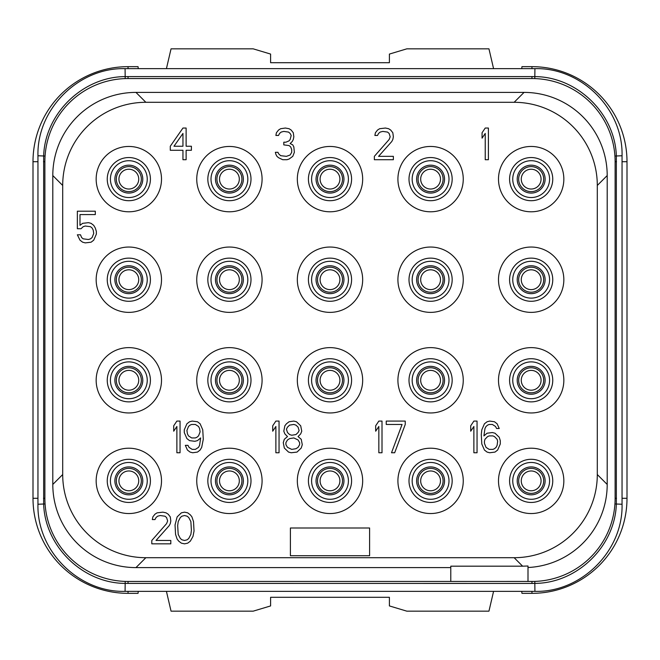 <?xml version="1.0" encoding="UTF-8"?>
<svg xmlns="http://www.w3.org/2000/svg" width="660" height="660" viewBox="0 0 660 660"><rect width="100%" height="100%" fill="white"/><g stroke="black" fill="none" stroke-linecap="round" stroke-linejoin="round"><path stroke-width="0.99" d="M533.585 581.443L128.04 581.46A83.16 83.16 0 0 1 44.88 498.3L44.88 161.7A83.16 83.16 0 0 1 128.04 78.54L531.96 78.54A83.16 83.16 0 0 1 615.12 161.7L615.12 498.3A83.16 83.16 0 0 1 531.96 581.46L531.96 583.44L125.07 583.399C82.797 583.176 45.086 546.505 43.659 504.24L43.659 155.76C45.086 113.495 82.797 76.824 125.07 76.601L534.93 76.601C577.203 76.824 614.914 113.495 616.341 155.76L616.341 504.24C614.914 546.505 577.203 583.176 534.93 583.399L531.96 583.44M528 567.509A83.16 83.16 0 0 0 607.2 484.448L607.2 175.56A83.16 83.16 0 0 0 524.057 92.4L135.96 92.4A83.16 83.16 0 0 0 52.8 175.543L52.8 484.44A83.16 83.16 0 0 0 135.944 567.6L450.78 567.6M615.038 501.938L614.93 503.968L622.05 504.24C623.246 550.795 581.485 592.556 534.93 591.36L534.798 581.41M622.05 504.24L622.05 155.76L614.93 156.032L615.038 158.062M531.96 76.56L531.96 78.54L533.585 78.556M126.415 78.556L128.04 78.54L128.04 76.56M44.962 158.062L45.07 156.032L37.95 155.76C36.754 109.205 78.515 67.444 125.07 68.64L125.202 78.59M534.93 591.36L125.07 591.36C78.507 592.556 36.745 550.786 37.95 504.24L45.07 503.968L44.962 501.938M128.04 583.44L128.04 581.46L126.415 581.443M37.95 498.3L33 498.3A95.04 95.04 0 0 0 128.04 593.34L138.039 593.34L138.278 591.36M493.573 591.36L488.953 611.16L406.824 611.16L389.4 605.929L389.4 597.3L270.6 597.3L270.6 605.929L253.176 611.16L171.047 611.16L166.427 591.36M521.722 591.36L521.961 593.34L531.96 593.34A95.04 95.04 0 0 0 627 498.3L627 161.7A95.04 95.04 0 0 0 531.96 66.66L521.961 66.66L521.722 68.64M493.573 68.64L488.953 48.84L406.824 48.84L389.4 54.071L389.4 62.7L270.6 62.7L270.6 54.071L253.176 48.84L171.047 48.84L166.427 68.64M138.278 68.64L138.039 66.66L128.04 66.66A95.04 95.04 0 0 0 33 161.7L33 498.3M521.268 179.124A9.9 9.9 0 0 0 531.168 189.024A9.9 9.9 0 0 0 541.068 179.124A9.9 9.9 0 0 0 531.168 169.224A9.9 9.9 0 0 0 521.268 179.124A9.9 9.9 0 0 1 531.168 169.224A9.9 9.9 0 0 1 541.068 179.124A9.9 9.9 0 0 1 531.168 189.024A9.9 9.9 0 0 1 521.268 179.124M348.414 179.124A18.414 18.414 0 0 0 330 160.71A18.414 18.414 0 0 0 311.586 179.124A18.414 18.414 0 0 0 330 197.538A18.414 18.414 0 0 0 348.414 179.124M351.582 179.124A21.582 21.582 0 0 0 330 157.542A21.582 21.582 0 0 0 308.418 179.124A21.582 21.582 0 0 0 330 200.706A21.582 21.582 0 0 0 351.582 179.124M297.33 179.124A32.67 32.67 0 0 0 330 211.794A32.67 32.67 0 0 0 362.67 179.124A32.67 32.67 0 0 0 330 146.454A32.67 32.67 0 0 0 297.33 179.124M597.3 474.54L597.3 185.46A83.16 83.16 0 0 0 514.14 102.3L145.86 102.3A83.16 83.16 0 0 0 62.7 185.46L62.7 474.54A83.16 83.16 0 0 0 145.86 557.7L514.14 557.7A83.16 83.16 0 0 0 597.3 474.54L607.2 484.448M563.838 480.876A32.67 32.67 0 0 0 531.168 448.206A32.67 32.67 0 0 0 498.498 480.876A32.67 32.67 0 0 0 531.168 513.546A32.67 32.67 0 0 0 563.838 480.876M463.254 480.876A32.67 32.67 0 0 0 430.584 448.206A32.67 32.67 0 0 0 397.914 480.876A32.67 32.67 0 0 0 430.584 513.546A32.67 32.67 0 0 0 463.254 480.876M362.67 480.876A32.67 32.67 0 0 0 330 448.206A32.67 32.67 0 0 0 297.33 480.876A32.67 32.67 0 0 0 330 513.546A32.67 32.67 0 0 0 362.67 480.876M262.086 480.876A32.67 32.67 0 0 0 229.416 448.206A32.67 32.67 0 0 0 196.746 480.876A32.67 32.67 0 0 0 229.416 513.546A32.67 32.67 0 0 0 262.086 480.876M161.502 480.876A32.67 32.67 0 0 0 128.832 448.206A32.67 32.67 0 0 0 96.162 480.876A32.67 32.67 0 0 0 128.832 513.546A32.67 32.67 0 0 0 161.502 480.876M563.838 380.292A32.67 32.67 0 0 0 531.168 347.622A32.67 32.67 0 0 0 498.498 380.292A32.67 32.67 0 0 0 531.168 412.962A32.67 32.67 0 0 0 563.838 380.292M463.254 380.292A32.67 32.67 0 0 0 430.584 347.622A32.67 32.67 0 0 0 397.914 380.292A32.67 32.67 0 0 0 430.584 412.962A32.67 32.67 0 0 0 463.254 380.292M362.67 380.292A32.67 32.67 0 0 0 330 347.622A32.67 32.67 0 0 0 297.33 380.292A32.67 32.67 0 0 0 330 412.962A32.67 32.67 0 0 0 362.67 380.292M262.086 380.292A32.67 32.67 0 0 0 229.416 347.622A32.67 32.67 0 0 0 196.746 380.292A32.67 32.67 0 0 0 229.416 412.962A32.67 32.67 0 0 0 262.086 380.292M161.502 380.292A32.67 32.67 0 0 0 128.832 347.622A32.67 32.67 0 0 0 96.162 380.292A32.67 32.67 0 0 0 128.832 412.962A32.67 32.67 0 0 0 161.502 380.292M563.838 279.708A32.67 32.67 0 0 0 531.168 247.038A32.67 32.67 0 0 0 498.498 279.708A32.67 32.67 0 0 0 531.168 312.378A32.67 32.67 0 0 0 563.838 279.708M463.254 279.708A32.67 32.67 0 0 0 430.584 247.038A32.67 32.67 0 0 0 397.914 279.708A32.67 32.67 0 0 0 430.584 312.378A32.67 32.67 0 0 0 463.254 279.708M362.67 279.708A32.67 32.67 0 0 0 330 247.038A32.67 32.67 0 0 0 297.33 279.708A32.67 32.67 0 0 0 330 312.378A32.67 32.67 0 0 0 362.67 279.708M262.086 279.708A32.67 32.67 0 0 0 229.416 247.038A32.67 32.67 0 0 0 196.746 279.708A32.67 32.67 0 0 0 229.416 312.378A32.67 32.67 0 0 0 262.086 279.708M161.502 279.708A32.67 32.67 0 0 0 128.832 247.038A32.67 32.67 0 0 0 96.162 279.708A32.67 32.67 0 0 0 128.832 312.378A32.67 32.67 0 0 0 161.502 279.708M563.838 179.124A32.67 32.67 0 0 0 531.168 146.454A32.67 32.67 0 0 0 498.498 179.124A32.67 32.67 0 0 0 531.168 211.794A32.67 32.67 0 0 0 563.838 179.124M463.254 179.124A32.67 32.67 0 0 0 430.584 146.454A32.67 32.67 0 0 0 397.914 179.124A32.67 32.67 0 0 0 430.584 211.794A32.67 32.67 0 0 0 463.254 179.124M262.086 179.124A32.67 32.67 0 0 0 229.416 146.454A32.67 32.67 0 0 0 196.746 179.124A32.67 32.67 0 0 0 229.416 211.794A32.67 32.67 0 0 0 262.086 179.124M161.502 179.124A32.67 32.67 0 0 0 128.832 146.454A32.67 32.67 0 0 0 96.162 179.124A32.67 32.67 0 0 0 128.832 211.794A32.67 32.67 0 0 0 161.502 179.124M607.2 175.56L597.3 185.46M528 581.46L528 566.008L522.621 566.181L514.14 557.7M522.621 566.181L450.78 566.181L450.78 581.46M135.952 567.6L145.86 557.7M52.8 484.44L62.7 474.54M52.8 175.552L62.7 185.46M135.96 92.4L145.86 102.3M524.048 92.4L514.14 102.3M552.75 480.876A21.582 21.582 0 0 1 531.168 502.458A21.582 21.582 0 0 1 509.586 480.876A21.582 21.582 0 0 1 531.168 459.294A21.582 21.582 0 0 1 552.75 480.876M549.582 480.876A18.414 18.414 0 0 1 531.168 499.29A18.414 18.414 0 0 1 512.754 480.876A18.414 18.414 0 0 1 531.168 462.462A18.414 18.414 0 0 1 549.582 480.876M452.166 480.876A21.582 21.582 0 0 1 430.584 502.458A21.582 21.582 0 0 1 409.002 480.876A21.582 21.582 0 0 1 430.584 459.294A21.582 21.582 0 0 1 452.166 480.876M448.998 480.876A18.414 18.414 0 0 1 430.584 499.29A18.414 18.414 0 0 1 412.17 480.876A18.414 18.414 0 0 1 430.584 462.462A18.414 18.414 0 0 1 448.998 480.876M351.582 480.876A21.582 21.582 0 0 1 330 502.458A21.582 21.582 0 0 1 308.418 480.876A21.582 21.582 0 0 1 330 459.294A21.582 21.582 0 0 1 351.582 480.876M348.414 480.876A18.414 18.414 0 0 1 330 499.29A18.414 18.414 0 0 1 311.586 480.876A18.414 18.414 0 0 1 330 462.462A18.414 18.414 0 0 1 348.414 480.876M250.998 480.876A21.582 21.582 0 0 1 229.416 502.458A21.582 21.582 0 0 1 207.834 480.876A21.582 21.582 0 0 1 229.416 459.294A21.582 21.582 0 0 1 250.998 480.876M247.83 480.876A18.414 18.414 0 0 1 229.416 499.29A18.414 18.414 0 0 1 211.002 480.876A18.414 18.414 0 0 1 229.416 462.462A18.414 18.414 0 0 1 247.83 480.876M150.414 480.876A21.582 21.582 0 0 1 128.832 502.458A21.582 21.582 0 0 1 107.25 480.876A21.582 21.582 0 0 1 128.832 459.294A21.582 21.582 0 0 1 150.414 480.876M147.246 480.876A18.414 18.414 0 0 1 128.832 499.29A18.414 18.414 0 0 1 110.418 480.876A18.414 18.414 0 0 1 128.832 462.462A18.414 18.414 0 0 1 147.246 480.876M552.75 380.292A21.582 21.582 0 0 1 531.168 401.874A21.582 21.582 0 0 1 509.586 380.292A21.582 21.582 0 0 1 531.168 358.71A21.582 21.582 0 0 1 552.75 380.292M549.582 380.292A18.414 18.414 0 0 1 531.168 398.706A18.414 18.414 0 0 1 512.754 380.292A18.414 18.414 0 0 1 531.168 361.878A18.414 18.414 0 0 1 549.582 380.292M452.166 380.292A21.582 21.582 0 0 1 430.584 401.874A21.582 21.582 0 0 1 409.002 380.292A21.582 21.582 0 0 1 430.584 358.71A21.582 21.582 0 0 1 452.166 380.292M448.998 380.292A18.414 18.414 0 0 1 430.584 398.706A18.414 18.414 0 0 1 412.17 380.292A18.414 18.414 0 0 1 430.584 361.878A18.414 18.414 0 0 1 448.998 380.292M351.582 380.292A21.582 21.582 0 0 1 330 401.874A21.582 21.582 0 0 1 308.418 380.292A21.582 21.582 0 0 1 330 358.71A21.582 21.582 0 0 1 351.582 380.292M348.414 380.292A18.414 18.414 0 0 1 330 398.706A18.414 18.414 0 0 1 311.586 380.292A18.414 18.414 0 0 1 330 361.878A18.414 18.414 0 0 1 348.414 380.292M250.998 380.292A21.582 21.582 0 0 1 229.416 401.874A21.582 21.582 0 0 1 207.834 380.292A21.582 21.582 0 0 1 229.416 358.71A21.582 21.582 0 0 1 250.998 380.292M247.83 380.292A18.414 18.414 0 0 1 229.416 398.706A18.414 18.414 0 0 1 211.002 380.292A18.414 18.414 0 0 1 229.416 361.878A18.414 18.414 0 0 1 247.83 380.292M150.414 380.292A21.582 21.582 0 0 1 128.832 401.874A21.582 21.582 0 0 1 107.25 380.292A21.582 21.582 0 0 1 128.832 358.71A21.582 21.582 0 0 1 150.414 380.292M147.246 380.292A18.414 18.414 0 0 1 128.832 398.706A18.414 18.414 0 0 1 110.418 380.292A18.414 18.414 0 0 1 128.832 361.878A18.414 18.414 0 0 1 147.246 380.292M552.75 279.708A21.582 21.582 0 0 1 531.168 301.29A21.582 21.582 0 0 1 509.586 279.708A21.582 21.582 0 0 1 531.168 258.126A21.582 21.582 0 0 1 552.75 279.708M549.582 279.708A18.414 18.414 0 0 1 531.168 298.122A18.414 18.414 0 0 1 512.754 279.708A18.414 18.414 0 0 1 531.168 261.294A18.414 18.414 0 0 1 549.582 279.708M452.166 279.708A21.582 21.582 0 0 1 430.584 301.29A21.582 21.582 0 0 1 409.002 279.708A21.582 21.582 0 0 1 430.584 258.126A21.582 21.582 0 0 1 452.166 279.708M448.998 279.708A18.414 18.414 0 0 1 430.584 298.122A18.414 18.414 0 0 1 412.17 279.708A18.414 18.414 0 0 1 430.584 261.294A18.414 18.414 0 0 1 448.998 279.708M351.582 279.708A21.582 21.582 0 0 1 330 301.29A21.582 21.582 0 0 1 308.418 279.708A21.582 21.582 0 0 1 330 258.126A21.582 21.582 0 0 1 351.582 279.708M348.414 279.708A18.414 18.414 0 0 1 330 298.122A18.414 18.414 0 0 1 311.586 279.708A18.414 18.414 0 0 1 330 261.294A18.414 18.414 0 0 1 348.414 279.708M250.998 279.708A21.582 21.582 0 0 1 229.416 301.29A21.582 21.582 0 0 1 207.834 279.708A21.582 21.582 0 0 1 229.416 258.126A21.582 21.582 0 0 1 250.998 279.708M247.83 279.708A18.414 18.414 0 0 1 229.416 298.122A18.414 18.414 0 0 1 211.002 279.708A18.414 18.414 0 0 1 229.416 261.294A18.414 18.414 0 0 1 247.83 279.708M150.414 279.708A21.582 21.582 0 0 1 128.832 301.29A21.582 21.582 0 0 1 107.25 279.708A21.582 21.582 0 0 1 128.832 258.126A21.582 21.582 0 0 1 150.414 279.708M147.246 279.708A18.414 18.414 0 0 1 128.832 298.122A18.414 18.414 0 0 1 110.418 279.708A18.414 18.414 0 0 1 128.832 261.294A18.414 18.414 0 0 1 147.246 279.708M552.75 179.124A21.582 21.582 0 0 1 531.168 200.706A21.582 21.582 0 0 1 509.586 179.124A21.582 21.582 0 0 1 531.168 157.542A21.582 21.582 0 0 1 552.75 179.124M549.582 179.124A18.414 18.414 0 0 1 531.168 197.538A18.414 18.414 0 0 1 512.754 179.124A18.414 18.414 0 0 1 531.168 160.71A18.414 18.414 0 0 1 549.582 179.124M452.166 179.124A21.582 21.582 0 0 1 430.584 200.706A21.582 21.582 0 0 1 409.002 179.124A21.582 21.582 0 0 1 430.584 157.542A21.582 21.582 0 0 1 452.166 179.124M448.998 179.124A18.414 18.414 0 0 1 430.584 197.538A18.414 18.414 0 0 1 412.17 179.124A18.414 18.414 0 0 1 430.584 160.71A18.414 18.414 0 0 1 448.998 179.124M250.998 179.124A21.582 21.582 0 0 1 229.416 200.706A21.582 21.582 0 0 1 207.834 179.124A21.582 21.582 0 0 1 229.416 157.542A21.582 21.582 0 0 1 250.998 179.124M247.83 179.124A18.414 18.414 0 0 1 229.416 197.538A18.414 18.414 0 0 1 211.002 179.124A18.414 18.414 0 0 1 229.416 160.71A18.414 18.414 0 0 1 247.83 179.124M150.414 179.124A21.582 21.582 0 0 1 128.832 200.706A21.582 21.582 0 0 1 107.25 179.124A21.582 21.582 0 0 1 128.832 157.542A21.582 21.582 0 0 1 150.414 179.124M147.246 179.124A18.414 18.414 0 0 1 128.832 197.538A18.414 18.414 0 0 1 110.418 179.124A18.414 18.414 0 0 1 128.832 160.71A18.414 18.414 0 0 1 147.246 179.124M182.952 128.04L170.28 146.239L170.28 150.282L182.952 150.282L182.952 159.72L186.12 159.72L186.12 150.282L191.4 150.282L191.4 146.239L186.12 146.239L186.12 128.04L182.952 128.04M173.976 146.239L182.952 133.435L182.952 146.239L173.976 146.239M292.776 156.346L294.36 152.303L293.832 146.916L292.776 144.895L290.136 143.542L292.248 141.52L293.304 139.499L293.832 136.801L293.304 132.759L291.192 130.061L289.08 128.716L285.384 128.04L280.632 128.716L278.52 130.061L276.408 132.759L275.88 135.457L278.52 135.457L279.576 133.435L281.16 132.082L283.8 131.414L288.552 132.082L290.136 133.435L291.192 135.457L290.136 139.499L289.08 140.844L285.912 142.197L283.8 142.197L283.8 144.895L289.08 145.563L290.664 146.916L291.72 149.606L291.72 152.303L290.136 155.001L286.44 156.346L280.632 155.677L278.52 153.656L277.992 152.303L275.352 152.303L275.88 154.325L276.936 156.346L278.52 157.699L282.744 159.72L286.968 159.72L289.08 159.043L292.776 156.346M374.352 156.346L374.352 159.72L393.36 159.72L393.36 156.346L378.576 156.346L391.776 141.52L392.832 139.499L393.36 136.801L392.832 132.759L390.72 130.061L388.608 128.716L385.44 128.04L379.632 128.716L377.52 130.061L375.408 132.759L374.88 135.457L377.52 135.457L378.576 133.435L380.16 132.082L382.8 131.414L387.552 132.082L389.136 133.435L390.192 136.801L389.136 139.499L374.352 156.346M488.4 159.72L488.4 128.04L485.232 128.04L482.064 132.759L482.064 138.155L485.232 133.435L485.232 159.72L488.4 159.72M81.048 228.723L83.16 226.702L85.272 226.025L90.552 226.702L92.136 228.055L93.192 230.076L93.72 233.442L92.136 237.484L90.552 238.837L88.44 239.506L83.16 238.837L81.576 237.484L80.52 234.795L77.352 234.795L79.992 240.182L82.632 242.203L85.272 242.88L91.08 242.203L93.72 240.182L96.36 234.118L96.36 231.421L95.304 228.055L93.72 225.357L91.08 223.336L88.44 222.659L82.632 223.336L79.992 225.357L79.992 214.574L95.304 214.574L95.304 211.2L77.352 211.2L77.352 228.723L81.048 228.723M180.048 452.76L180.048 421.08L176.88 421.08L173.712 425.799L173.712 431.194L176.88 426.476L176.88 452.76L180.048 452.76M185.328 445.343L187.44 450.062L190.08 452.084L192.72 452.76L197.472 452.084L200.112 450.062L201.696 447.364L203.28 439.279L202.752 429.841L200.112 423.778L197.472 421.757L192.192 421.08L189.552 421.757L186.912 423.778L184.272 429.841L184.272 432.539L186.912 438.603L189.552 440.624L194.832 441.301L197.472 440.624L200.64 437.935L199.584 445.343L198.528 447.364L195.36 449.386L192.192 449.386L189.024 447.364L187.968 445.343L185.328 445.343M200.112 431.863L198.528 435.905L196.944 437.258L195.36 437.935L191.664 437.935L188.496 435.905L187.44 433.884L186.912 430.518L188.496 426.476L190.08 425.122L191.664 424.454L195.36 424.454L198.528 426.476L199.584 428.497L200.112 431.863M279.048 452.76L279.048 421.08L275.88 421.08L272.712 425.799L272.712 431.194L275.88 426.476L275.88 452.76L279.048 452.76M287.496 436.582L284.328 439.279L283.272 442.645L284.328 448.041L288.552 452.084L291.192 452.76L297 452.084L301.224 448.041L302.28 444.675L301.224 439.279L298.056 436.582L300.696 433.884L301.752 431.194L300.696 425.799L296.472 421.757L293.832 421.08L289.08 421.757L286.44 423.778L284.856 425.799L283.8 431.194L284.856 433.884L287.496 436.582M291.72 449.386L287.496 447.364L285.912 444.675L285.912 442.645L287.496 439.956L289.608 438.603L293.832 437.935L298.056 439.956L299.64 442.645L299.64 444.675L298.056 447.364L295.944 448.717L291.72 449.386M293.832 424.454L295.944 425.122L298.056 427.144L299.112 430.518L298.056 432.539L295.944 434.56L291.72 435.237L289.608 434.56L287.496 432.539L286.44 429.165L287.496 427.144L289.608 425.122L293.832 424.454M382.008 452.76L382.008 421.08L378.84 421.08L375.672 425.799L375.672 431.194L378.84 426.476L378.84 452.76L382.008 452.76M405.24 424.454L405.24 421.08L386.232 421.08L386.232 424.454L402.072 424.454L391.512 452.76L394.68 452.76L405.24 424.454M477.048 452.76L477.048 421.08L473.88 421.08L470.712 425.799L470.712 431.194L473.88 426.476L473.88 452.76L477.048 452.76M499.224 437.258L495 433.216L492.36 432.539L487.08 433.216L483.912 435.905L484.968 428.497L486.024 426.476L487.608 425.122L489.192 424.454L492.36 424.454L495.528 426.476L496.584 428.497L499.224 428.497L497.112 423.778L494.472 421.757L489.72 421.08L487.08 421.757L484.44 423.778L481.8 429.841L481.272 434.56L481.8 443.998L484.44 450.062L487.08 452.084L489.72 452.76L495 452.084L497.64 450.062L500.28 443.998L500.28 440.624L499.224 437.258M497.112 439.279L497.64 441.301L497.112 445.343L496.056 447.364L494.472 448.717L492.888 449.386L489.192 449.386L486.024 447.364L484.44 443.322L484.44 441.301L484.968 439.279L487.608 436.582L489.192 435.905L492.888 435.905L494.472 436.582L497.112 439.279M151.8 540.466L151.8 543.84L170.808 543.84L170.808 540.466L156.024 540.466L169.224 525.64L170.28 523.619L170.808 520.921L170.28 516.879L168.168 514.181L166.056 512.837L162.888 512.16L157.08 512.837L154.968 514.181L152.856 516.879L152.328 519.577L154.968 519.577L156.024 517.556L157.608 516.202L160.248 515.534L165 516.202L166.584 517.556L167.64 520.921L166.584 523.619L151.8 540.466M175.032 524.964L175.56 534.402L177.144 539.121L178.728 541.142L181.368 543.163L184.536 543.84L187.704 543.163L190.344 541.142L192.984 536.423L194.04 531.036L193.512 521.598L191.928 516.879L190.344 514.858L187.704 512.837L184.536 512.16L181.368 512.837L177.144 516.879L175.032 524.964M177.672 525.64L178.2 521.598L180.312 517.556L181.896 516.202L184.536 515.534L187.176 516.202L188.76 517.556L190.872 521.598L191.4 530.36L190.872 534.402L188.76 538.444L187.176 539.797L184.536 540.466L181.896 539.797L180.312 538.444L178.2 534.402L177.672 525.64M290.4 528L290.4 555.72L369.6 555.72L369.6 528L290.4 528M420.684 179.124A9.9 9.9 0 0 1 430.584 169.224A9.9 9.9 0 0 1 440.484 179.124A9.9 9.9 0 0 1 430.584 189.024A9.9 9.9 0 0 1 420.684 179.124M320.1 179.124A9.9 9.9 0 0 1 330 169.224A9.9 9.9 0 0 1 339.9 179.124A9.9 9.9 0 0 1 330 189.024A9.9 9.9 0 0 1 320.1 179.124M219.516 179.124A9.9 9.9 0 0 1 229.416 169.224A9.9 9.9 0 0 1 239.316 179.124A9.9 9.9 0 0 1 229.416 189.024A9.9 9.9 0 0 1 219.516 179.124M118.932 179.124A9.9 9.9 0 0 1 128.832 169.224A9.9 9.9 0 0 1 138.732 179.124A9.9 9.9 0 0 1 128.832 189.024A9.9 9.9 0 0 1 118.932 179.124M118.932 279.708A9.9 9.9 0 0 1 128.832 269.808A9.9 9.9 0 0 1 138.732 279.708A9.9 9.9 0 0 1 128.832 289.608A9.9 9.9 0 0 1 118.932 279.708M219.516 279.708A9.9 9.9 0 0 1 229.416 269.808A9.9 9.9 0 0 1 239.316 279.708A9.9 9.9 0 0 1 229.416 289.608A9.9 9.9 0 0 1 219.516 279.708M320.1 279.708A9.9 9.9 0 0 1 330 269.808A9.9 9.9 0 0 1 339.9 279.708A9.9 9.9 0 0 1 330 289.608A9.9 9.9 0 0 1 320.1 279.708M420.684 279.708A9.9 9.9 0 0 1 430.584 269.808A9.9 9.9 0 0 1 440.484 279.708A9.9 9.9 0 0 1 430.584 289.608A9.9 9.9 0 0 1 420.684 279.708M521.268 279.708A9.9 9.9 0 0 1 531.168 269.808A9.9 9.9 0 0 1 541.068 279.708A9.9 9.9 0 0 1 531.168 289.608A9.9 9.9 0 0 1 521.268 279.708M521.268 380.292A9.9 9.9 0 0 1 531.168 370.392A9.9 9.9 0 0 1 541.068 380.292A9.9 9.9 0 0 1 531.168 390.192A9.9 9.9 0 0 1 521.268 380.292M420.684 380.292A9.9 9.9 0 0 1 430.584 370.392A9.9 9.9 0 0 1 440.484 380.292A9.9 9.9 0 0 1 430.584 390.192A9.9 9.9 0 0 1 420.684 380.292M320.1 380.292A9.9 9.9 0 0 1 330 370.392A9.9 9.9 0 0 1 339.9 380.292A9.9 9.9 0 0 1 330 390.192A9.9 9.9 0 0 1 320.1 380.292M219.516 380.292A9.9 9.9 0 0 1 229.416 370.392A9.9 9.9 0 0 1 239.316 380.292A9.9 9.9 0 0 1 229.416 390.192A9.9 9.9 0 0 1 219.516 380.292M118.932 380.292A9.9 9.9 0 0 1 128.832 370.392A9.9 9.9 0 0 1 138.732 380.292A9.9 9.9 0 0 1 128.832 390.192A9.9 9.9 0 0 1 118.932 380.292M118.932 480.876A9.9 9.9 0 0 1 128.832 470.976A9.9 9.9 0 0 1 138.732 480.876A9.9 9.9 0 0 1 128.832 490.776A9.9 9.9 0 0 1 118.932 480.876M219.516 480.876A9.9 9.9 0 0 1 229.416 470.976A9.9 9.9 0 0 1 239.316 480.876A9.9 9.9 0 0 1 229.416 490.776A9.9 9.9 0 0 1 219.516 480.876M320.1 480.876A9.9 9.9 0 0 1 330 470.976A9.9 9.9 0 0 1 339.9 480.876A9.9 9.9 0 0 1 330 490.776A9.9 9.9 0 0 1 320.1 480.876M420.684 480.876A9.9 9.9 0 0 1 430.584 470.976A9.9 9.9 0 0 1 440.484 480.876A9.9 9.9 0 0 1 430.584 490.776A9.9 9.9 0 0 1 420.684 480.876M521.268 480.876A9.9 9.9 0 0 1 531.168 470.976A9.9 9.9 0 0 1 541.068 480.876A9.9 9.9 0 0 1 531.168 490.776A9.9 9.9 0 0 1 521.268 480.876M125.202 581.41L125.07 591.36M615.12 498.3L616.506 498.3M615.12 161.7L616.506 161.7M534.798 78.59L534.93 68.64C581.493 67.444 623.255 109.213 622.05 155.76M44.88 161.7L43.494 161.7M44.88 498.3L43.494 498.3M128.04 591.36L128.04 593.34M531.96 591.36L531.96 593.34M622.05 498.3L627 498.3M622.05 161.7L627 161.7M531.96 68.64L531.96 66.66M128.04 68.64L128.04 66.66M37.95 161.7L33 161.7M518.661 179.124A12.507 12.507 0 0 0 531.168 191.631A12.507 12.507 0 0 0 543.675 179.124A12.507 12.507 0 0 0 531.168 166.617A12.507 12.507 0 0 0 518.661 179.124M517.217 179.124A13.951 13.951 0 0 1 531.168 165.173A13.951 13.951 0 0 1 545.119 179.124A13.951 13.951 0 0 1 531.168 193.075A13.951 13.951 0 0 1 517.217 179.124M416.633 179.124A13.951 13.951 0 0 1 430.584 165.173A13.951 13.951 0 0 1 444.535 179.124A13.951 13.951 0 0 1 430.584 193.075A13.951 13.951 0 0 1 416.633 179.124M418.077 179.124A12.507 12.507 0 0 0 430.584 191.631A12.507 12.507 0 0 0 443.091 179.124A12.507 12.507 0 0 0 430.584 166.617A12.507 12.507 0 0 0 418.077 179.124M316.049 179.124A13.951 13.951 0 0 1 330 165.173A13.951 13.951 0 0 1 343.951 179.124A13.951 13.951 0 0 1 330 193.075A13.951 13.951 0 0 1 316.049 179.124M317.493 179.124A12.507 12.507 0 0 0 330 191.631A12.507 12.507 0 0 0 342.507 179.124A12.507 12.507 0 0 0 330 166.617A12.507 12.507 0 0 0 317.493 179.124M215.465 179.124A13.951 13.951 0 0 1 229.416 165.173A13.951 13.951 0 0 1 243.367 179.124A13.951 13.951 0 0 1 229.416 193.075A13.951 13.951 0 0 1 215.465 179.124M216.909 179.124A12.507 12.507 0 0 0 229.416 191.631A12.507 12.507 0 0 0 241.923 179.124A12.507 12.507 0 0 0 229.416 166.617A12.507 12.507 0 0 0 216.909 179.124M114.881 179.124A13.951 13.951 0 0 1 128.832 165.173A13.951 13.951 0 0 1 142.783 179.124A13.951 13.951 0 0 1 128.832 193.075A13.951 13.951 0 0 1 114.881 179.124M116.325 179.124A12.507 12.507 0 0 0 128.832 191.631A12.507 12.507 0 0 0 141.339 179.124A12.507 12.507 0 0 0 128.832 166.617A12.507 12.507 0 0 0 116.325 179.124M114.881 279.708A13.951 13.951 0 0 1 128.832 265.757A13.951 13.951 0 0 1 142.783 279.708A13.951 13.951 0 0 1 128.832 293.659A13.951 13.951 0 0 1 114.881 279.708M116.325 279.708A12.507 12.507 0 0 0 128.832 292.215A12.507 12.507 0 0 0 141.339 279.708A12.507 12.507 0 0 0 128.832 267.201A12.507 12.507 0 0 0 116.325 279.708M215.465 279.708A13.951 13.951 0 0 1 229.416 265.757A13.951 13.951 0 0 1 243.367 279.708A13.951 13.951 0 0 1 229.416 293.659A13.951 13.951 0 0 1 215.465 279.708M216.909 279.708A12.507 12.507 0 0 0 229.416 292.215A12.507 12.507 0 0 0 241.923 279.708A12.507 12.507 0 0 0 229.416 267.201A12.507 12.507 0 0 0 216.909 279.708M316.049 279.708A13.951 13.951 0 0 1 330 265.757A13.951 13.951 0 0 1 343.951 279.708A13.951 13.951 0 0 1 330 293.659A13.951 13.951 0 0 1 316.049 279.708M317.493 279.708A12.507 12.507 0 0 0 330 292.215A12.507 12.507 0 0 0 342.507 279.708A12.507 12.507 0 0 0 330 267.201A12.507 12.507 0 0 0 317.493 279.708M416.633 279.708A13.951 13.951 0 0 1 430.584 265.757A13.951 13.951 0 0 1 444.535 279.708A13.951 13.951 0 0 1 430.584 293.659A13.951 13.951 0 0 1 416.633 279.708M418.077 279.708A12.507 12.507 0 0 0 430.584 292.215A12.507 12.507 0 0 0 443.091 279.708A12.507 12.507 0 0 0 430.584 267.201A12.507 12.507 0 0 0 418.077 279.708M517.217 279.708A13.951 13.951 0 0 1 531.168 265.757A13.951 13.951 0 0 1 545.119 279.708A13.951 13.951 0 0 1 531.168 293.659A13.951 13.951 0 0 1 517.217 279.708M518.661 279.708A12.507 12.507 0 0 0 531.168 292.215A12.507 12.507 0 0 0 543.675 279.708A12.507 12.507 0 0 0 531.168 267.201A12.507 12.507 0 0 0 518.661 279.708M517.217 380.292A13.951 13.951 0 0 1 531.168 366.341A13.951 13.951 0 0 1 545.119 380.292A13.951 13.951 0 0 1 531.168 394.243A13.951 13.951 0 0 1 517.217 380.292M518.661 380.292A12.507 12.507 0 0 0 531.168 392.799A12.507 12.507 0 0 0 543.675 380.292A12.507 12.507 0 0 0 531.168 367.785A12.507 12.507 0 0 0 518.661 380.292M416.633 380.292A13.951 13.951 0 0 1 430.584 366.341A13.951 13.951 0 0 1 444.535 380.292A13.951 13.951 0 0 1 430.584 394.243A13.951 13.951 0 0 1 416.633 380.292M418.077 380.292A12.507 12.507 0 0 0 430.584 392.799A12.507 12.507 0 0 0 443.091 380.292A12.507 12.507 0 0 0 430.584 367.785A12.507 12.507 0 0 0 418.077 380.292M316.049 380.292A13.951 13.951 0 0 1 330 366.341A13.951 13.951 0 0 1 343.951 380.292A13.951 13.951 0 0 1 330 394.243A13.951 13.951 0 0 1 316.049 380.292M317.493 380.292A12.507 12.507 0 0 0 330 392.799A12.507 12.507 0 0 0 342.507 380.292A12.507 12.507 0 0 0 330 367.785A12.507 12.507 0 0 0 317.493 380.292M215.465 380.292A13.951 13.951 0 0 1 229.416 366.341A13.951 13.951 0 0 1 243.367 380.292A13.951 13.951 0 0 1 229.416 394.243A13.951 13.951 0 0 1 215.465 380.292M216.909 380.292A12.507 12.507 0 0 0 229.416 392.799A12.507 12.507 0 0 0 241.923 380.292A12.507 12.507 0 0 0 229.416 367.785A12.507 12.507 0 0 0 216.909 380.292M114.881 380.292A13.951 13.951 0 0 1 128.832 366.341A13.951 13.951 0 0 1 142.783 380.292A13.951 13.951 0 0 1 128.832 394.243A13.951 13.951 0 0 1 114.881 380.292M116.325 380.292A12.507 12.507 0 0 0 128.832 392.799A12.507 12.507 0 0 0 141.339 380.292A12.507 12.507 0 0 0 128.832 367.785A12.507 12.507 0 0 0 116.325 380.292M114.881 480.876A13.951 13.951 0 0 1 128.832 466.925A13.951 13.951 0 0 1 142.783 480.876A13.951 13.951 0 0 1 128.832 494.827A13.951 13.951 0 0 1 114.881 480.876M116.325 480.876A12.507 12.507 0 0 0 128.832 493.383A12.507 12.507 0 0 0 141.339 480.876A12.507 12.507 0 0 0 128.832 468.369A12.507 12.507 0 0 0 116.325 480.876M215.465 480.876A13.951 13.951 0 0 1 229.416 466.925A13.951 13.951 0 0 1 243.367 480.876A13.951 13.951 0 0 1 229.416 494.827A13.951 13.951 0 0 1 215.465 480.876M216.909 480.876A12.507 12.507 0 0 0 229.416 493.383A12.507 12.507 0 0 0 241.923 480.876A12.507 12.507 0 0 0 229.416 468.369A12.507 12.507 0 0 0 216.909 480.876M316.049 480.876A13.951 13.951 0 0 1 330 466.925A13.951 13.951 0 0 1 343.951 480.876A13.951 13.951 0 0 1 330 494.827A13.951 13.951 0 0 1 316.049 480.876M317.493 480.876A12.507 12.507 0 0 0 330 493.383A12.507 12.507 0 0 0 342.507 480.876A12.507 12.507 0 0 0 330 468.369A12.507 12.507 0 0 0 317.493 480.876M416.633 480.876A13.951 13.951 0 0 1 430.584 466.925A13.951 13.951 0 0 1 444.535 480.876A13.951 13.951 0 0 1 430.584 494.827A13.951 13.951 0 0 1 416.633 480.876M418.077 480.876A12.507 12.507 0 0 0 430.584 493.383A12.507 12.507 0 0 0 443.091 480.876A12.507 12.507 0 0 0 430.584 468.369A12.507 12.507 0 0 0 418.077 480.876M517.217 480.876A13.951 13.951 0 0 1 531.168 466.925A13.951 13.951 0 0 1 545.119 480.876A13.951 13.951 0 0 1 531.168 494.827A13.951 13.951 0 0 1 517.217 480.876M518.661 480.876A12.507 12.507 0 0 0 531.168 493.383A12.507 12.507 0 0 0 543.675 480.876A12.507 12.507 0 0 0 531.168 468.369A12.507 12.507 0 0 0 518.661 480.876M125.07 68.64L534.93 68.64M37.95 504.24L37.95 155.76"/></g></svg>
